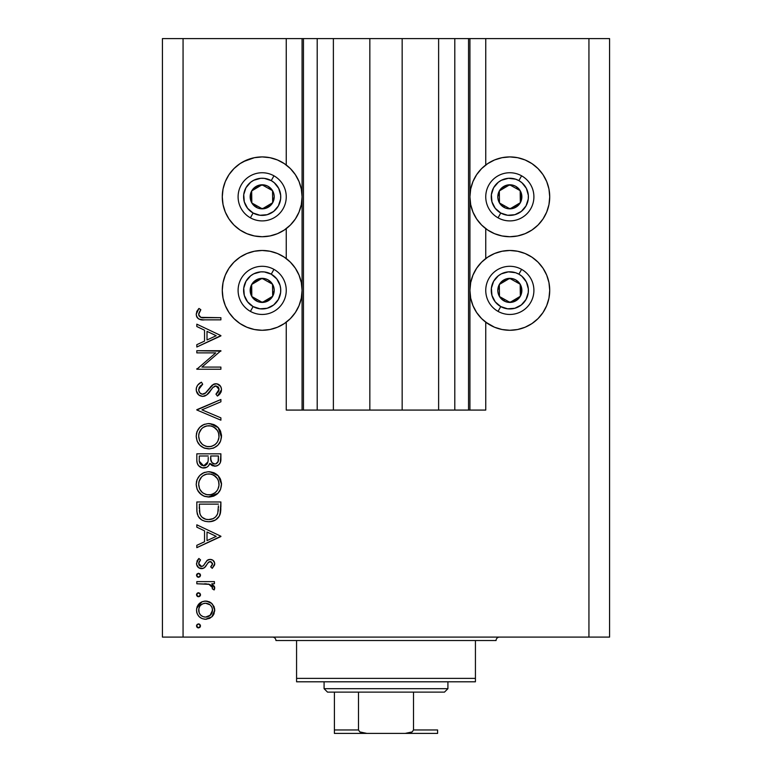 <?xml version="1.0" encoding="UTF-8"?>
<svg xmlns="http://www.w3.org/2000/svg" width="772" height="772" viewBox="0 0 772 772"><rect width="100%" height="100%" fill="white"/><g stroke="black" fill="none" stroke-linecap="round" stroke-linejoin="round"><path stroke-width="1.16" d="M303.348 410.077L286.248 410.077L286.248 322.194L286.248 410.077L302.074 410.077L302.074 38.6L286.248 38.6L286.248 165.005L286.248 38.6L183.06 38.6L183.06 637.093L588.939 637.093L588.939 38.6L469.926 38.6L469.926 410.077L468.546 410.077L468.546 38.6L402.164 38.6L402.164 410.077L369.836 410.077L369.836 38.6L303.454 38.6L303.454 410.077L302.074 410.077L302.074 38.6L303.454 38.6L303.454 410.077L317.205 410.077L317.205 38.6L317.205 410.077L333.379 410.077L333.379 38.6L333.379 410.077L369.836 410.077L369.836 38.6L402.164 38.6L402.164 410.077L438.621 410.077L438.621 38.6L438.621 410.077L454.795 410.077L454.795 38.6L454.795 410.077L468.546 410.077L303.454 410.077M286.248 258.562L286.248 228.637L286.248 258.562M303.348 38.6L183.06 38.6L183.06 637.093L162.429 637.093L609.571 637.093L588.939 637.093L588.939 38.6L609.571 38.6L609.571 637.093L609.571 38.6L485.752 38.6L485.752 165.005L485.752 38.6L468.546 38.6L468.546 410.077M468.652 38.6L469.926 38.6L469.926 410.077L485.752 410.077L485.752 322.194L485.752 410.077L468.652 410.077M485.752 258.562L485.752 228.637L485.752 258.562M468.546 38.6L303.454 38.6M502.041 157.691L509.829 156.919A39.903 39.903 0 0 1 549.722 196.821A39.903 39.903 0 0 1 509.829 236.724L502.041 235.952L494.553 233.684L487.663 229.998L481.612 225.038L476.652 218.987L472.966 212.088L470.688 204.609L469.926 196.821L470.688 189.034L472.966 181.555L476.652 174.655L481.612 168.605L487.663 163.645L494.553 159.958L502.041 157.691L509.829 156.919L517.607 157.691L525.095 159.958L531.995 163.645L538.036 168.605L543.005 174.655L546.692 181.555L548.96 189.034L549.722 196.821L548.96 204.609L546.692 212.088L543.005 218.987L538.036 225.038L531.995 229.998L525.095 233.684L517.607 235.952L509.829 236.724A39.903 39.903 0 0 1 469.926 196.821A39.903 39.903 0 0 1 509.829 156.919L515.03 157.266M487.663 323.555L481.612 318.595L476.652 312.544L472.966 305.644L470.688 298.166L469.926 290.378L470.688 282.591L472.966 275.112L476.652 268.212L481.612 262.162L487.663 257.201L494.553 253.515L502.041 251.247L509.829 250.475A39.903 39.903 0 0 1 549.722 290.378A39.903 39.903 0 0 1 509.829 330.281L502.041 329.509L494.553 327.241L485.752 322.194M243.363 161.637L254.393 157.691L262.171 156.919L269.959 157.691L277.447 159.958L284.337 163.645L290.388 168.605L295.348 174.655L299.034 181.555L301.312 189.034L302.074 196.821L301.312 204.609L299.034 212.088L295.348 218.987L290.388 225.038L284.337 229.998L277.447 233.684L269.959 235.952L262.171 236.724A39.903 39.903 0 0 1 222.278 196.821A39.903 39.903 0 0 1 262.171 156.919L267.382 157.266M269.959 329.509L262.171 330.281A39.903 39.903 0 0 1 222.278 290.378A39.903 39.903 0 0 1 262.171 250.475A39.903 39.903 0 0 1 302.074 290.378A39.903 39.903 0 0 1 262.171 330.281L254.393 329.509L246.905 327.241L240.005 323.555L233.964 318.595L228.995 312.544L225.308 305.644L223.04 298.166L222.278 290.378L223.04 282.591L225.308 275.112L228.995 268.212L233.964 262.162L240.005 257.201L246.905 253.515L254.393 251.247L262.171 250.475L269.959 251.247L277.447 253.515L284.337 257.201L290.388 262.162L295.348 268.212L299.034 275.112L301.312 282.591L302.074 290.378L301.312 298.166L299.034 305.644L295.348 312.544L290.388 318.595L284.337 323.555L277.447 327.241L269.959 329.509L262.171 330.281L254.393 329.509M196.821 352.881L215.726 352.881L196.821 352.881L196.821 350.72L220.898 350.72L201.946 367.086L220.898 367.086L220.898 369.248L196.821 369.248L215.726 352.881L196.821 369.248L220.898 369.248L220.898 367.086L201.946 367.086L220.898 350.72L196.821 350.72L196.821 352.881L196.821 350.72L220.898 351.173M202.718 396.403L198.886 395.081L196.31 390.835L196.416 387.756L197.719 385.103L200.942 382.497L201.463 382.208L202.689 384.244L199.948 386.367L198.694 389.966L199.745 392.765L202.235 394.212L205.757 392.851L213.487 384.302L217.029 383.858L220.638 386.425L221.487 389.117L221.217 391.636L217.443 396.094L215.957 394.145L218.109 392.157L219.007 388.789L218.264 387.013L215.996 385.913L213.207 387.177L206.751 394.917L202.718 396.403C206.134 395.785 208.72 393.903 210.495 390.738L212.889 387.496L215.996 385.913L219.045 389.445L215.957 394.145L217.443 396.094L221.516 389.686C221.294 386.106 219.412 384.128 215.899 383.752L212.232 385.093L205.12 393.382L202.756 394.251C200.131 393.836 198.771 392.263 198.674 389.532L202.689 384.244L201.463 382.208C198.24 383.665 196.493 386.106 196.204 389.532L196.204 389.522C196.513 393.623 198.684 395.92 202.718 396.403L202.727 396.403M220.898 417.864L220.898 420.18L196.821 409.99L220.898 399.491L220.898 401.807L201.926 409.835L220.898 417.864L220.898 420.18L196.821 409.99L220.898 420.18L220.898 417.864L201.926 409.835L220.898 401.807L220.898 399.491L196.821 409.681L220.898 399.491L220.898 401.807M196.204 436.267L197.092 431.403L199.832 427.292L203.905 424.503L208.131 423.587L213.603 424.484L217.762 427.157L220.551 431.23L221.506 435.456L220.638 440.995L217.907 445.164L213.776 447.963L209.501 448.86L204.001 447.972L199.89 445.222L197.121 441.13L196.204 436.267C196.908 443.997 201.135 448.194 208.874 448.879C216.681 448.175 220.898 443.91 221.516 436.074C220.734 428.392 216.478 424.224 208.758 423.567L208.758 423.567C201.048 424.31 196.87 428.537 196.204 436.267M208.758 471.721C201.048 472.464 196.87 476.691 196.204 484.42L197.092 479.557L199.832 475.446L203.905 472.657L208.131 471.74L213.603 472.638L217.762 475.311L220.551 479.393L221.506 483.61L220.638 489.149L217.907 493.318L213.776 496.126L209.501 497.023L204.001 496.135L199.89 493.376L197.121 489.284L196.204 484.42C196.908 492.15 201.135 496.357 208.874 497.033C216.681 496.328 220.898 492.063 221.516 484.227C220.734 476.546 216.478 472.377 208.758 471.721L209.376 471.74M196.821 527.179L196.821 524.815L220.898 536.241L196.821 547.657L196.821 545.312L204.541 541.751L204.541 530.837L196.821 527.179L196.821 524.815L196.821 527.179L204.541 530.837L204.541 541.751L196.821 545.312L196.821 547.657L220.898 536.55L196.821 547.657L196.821 545.312M198.124 623.94L196.513 625.909L197.101 624.49L198.52 623.901L199.938 624.49L200.527 625.909L199.938 627.337L198.52 627.916L197.101 627.327L196.513 625.909L198.52 627.916L200.527 625.909L198.52 623.901L199.292 624.046M273.761 252.193L277.447 253.515M286.248 322.194L284.337 323.555M254.393 157.691L262.171 156.919A39.903 39.903 0 0 1 302.074 196.821A39.903 39.903 0 0 1 262.171 236.724L254.393 235.952L246.905 233.684L240.005 229.998L233.964 225.038L228.995 218.987L225.308 212.088L223.04 204.609L222.278 196.821L222.616 191.62M494.553 253.515L499.494 251.836M517.607 329.509L509.829 330.281A39.903 39.903 0 0 1 469.926 290.378A39.903 39.903 0 0 1 509.829 250.475L517.607 251.247L525.095 253.515L531.995 257.201L538.036 262.162L543.005 268.212L546.692 275.112L548.96 282.591L549.722 290.378L548.96 298.166L546.692 305.644L543.005 312.544L538.036 318.595L531.995 323.555L525.095 327.241L517.607 329.509L509.829 330.281L502.041 329.509M525.095 159.958L529.775 162.265M204.676 601.098L208.922 601.668L211.152 602.922L214.008 606.502L214.684 609.233L214.008 613.846L212.493 616.201L209.714 618.333L205.574 619.279L202.081 618.604L199.118 616.625L197.14 613.682L196.513 610.179L197.13 606.676L199.118 603.723L202.081 601.735L205.574 601.06C199.996 601.581 196.976 604.611 196.513 610.179C196.976 615.738 199.996 618.768 205.574 619.279L211.827 616.867L214.722 610.179L212.483 604.138M197.748 592.877L198.52 592.732L196.513 594.739L197.101 593.321L198.52 592.732L199.938 593.311L200.527 594.739L199.292 596.592L197.41 596.399L196.513 594.739L198.52 596.746L200.527 594.739L198.52 592.732L200.527 594.739M196.821 583.777L196.821 581.615L196.821 583.777L196.821 581.615L214.413 581.615L214.413 583.777L211.827 583.777L214.491 586.739L214.124 589.953L212.252 588.766L212.532 587.318L211.769 585.784L209.434 584.365L196.821 583.777L208.778 584.163L212.561 587.656L212.252 588.766L214.124 589.953L214.722 588.071L211.827 583.777L214.413 583.777L214.413 581.615L196.821 581.615L214.413 581.615L214.413 583.777M196.513 575.285L197.101 573.866L198.52 573.278L199.938 573.866L200.527 575.285L199.938 576.713L198.52 577.292L197.101 576.703L196.513 575.285L198.52 577.292L200.527 575.285L198.52 573.278L196.513 575.285M210.109 559.391L212.782 560.144L214.645 562.942L214.51 565.143L212.223 568.346L210.708 566.88L212.396 564.737L212.522 563.386L210.65 561.591L208.45 562.277L205.072 567.159L203.017 568.453L198.742 567.796L196.599 564.506L197.13 560.704L198.896 558.465L200.527 559.893L198.819 562.383L198.867 564.525L201.212 566.474L203.335 565.76L207.012 560.491L210.109 559.391L207.398 560.192L203.181 565.895L201.502 566.494L198.674 563.386L200.527 559.893L198.896 558.465L196.513 563.492C196.763 566.648 198.452 568.366 201.598 568.655L204.319 567.835L208.604 562.151L210.196 561.553L212.561 563.84L210.708 566.88L212.223 568.346L214.722 563.84C214.462 561.051 212.927 559.565 210.109 559.391L208.71 559.584M196.821 509.433C196.899 517.182 200.807 521.283 208.556 521.727L204.956 521.303L201.627 519.884L198.25 516.478L196.937 511.855L196.821 501.974L220.898 501.974L220.753 510.697L219.287 516.13L215.513 519.971L212.155 521.322L208.556 521.727C214.008 521.776 217.829 519.363 220.03 514.48L220.898 501.974L196.821 501.974L196.821 509.433L196.821 501.974L220.898 501.974L220.898 506.837M196.841 461.058L196.821 453.82L196.821 460.334L196.821 453.82L220.898 453.82L220.329 462.592L218.746 464.812L216.305 466.027L212.686 465.786L209.81 463.383L208.305 466.076L206.655 467.321L202.225 467.88L198.587 465.69L197.217 463.181L196.821 460.334C196.928 464.908 199.215 467.465 203.654 468.025C206.751 467.88 208.807 466.336 209.81 463.383L214.934 466.172C219.18 465.545 221.168 462.988 220.898 458.52L220.898 453.82L196.821 453.82L220.898 453.82L220.898 458.52M196.821 326.537L196.821 324.172L220.898 335.598L196.821 347.014L196.821 344.669L204.541 341.108L204.541 330.194L196.821 326.537L196.821 324.172L196.821 326.537L204.541 330.194L204.541 341.108L196.821 344.669L196.821 347.014L220.898 335.907L196.821 347.014L196.821 344.669M199.697 311.463L198.713 314.86L200.913 317.36L220.898 317.697L220.898 319.849L203.181 319.83L198.906 319.068L196.86 317.051L196.204 314.243L197.014 311.068L198.983 308.433L200.836 309.707L198.674 314.358L200.836 309.707L198.983 308.433L196.204 314.243C197.005 318.643 199.823 320.515 204.638 319.849L220.898 319.849L220.898 317.697L204.879 317.697C201.617 318.267 199.552 317.157 198.674 314.358L198.829 315.314M162.429 637.093L162.429 38.6L162.429 637.093M183.06 38.6L162.429 38.6L183.06 38.6M246.905 327.241L240.005 323.555L233.964 318.595M223.04 298.166L222.278 290.378L223.04 282.591M246.905 233.684L240.005 229.998M223.04 204.609L222.278 196.821L223.04 189.034L225.308 181.555L228.995 174.655L233.964 168.605L240.005 163.645L246.905 159.958M284.337 229.998L277.447 233.684M548.96 282.591L549.722 290.378L548.96 298.166M538.036 318.595L531.995 323.555L525.095 327.241M548.96 189.034L549.722 196.821L548.96 204.609M531.995 229.998L525.095 233.684M494.553 233.684L487.663 229.998M200.527 625.909L198.52 627.916M198.124 627.877L197.42 627.588M197.4 627.578L196.667 626.681M196.551 625.523L197.111 624.48M214.684 611.115L214.722 610.179M213.998 613.865L213.091 615.448M212.493 616.201L211.827 616.867M206.433 619.24L204.676 619.24M200.517 617.754L199.137 616.645M196.841 612.775L196.667 611.993M196.657 608.413L202.003 601.764M211.808 603.472L206.423 601.098M206.79 601.137L207.311 601.214M208.971 601.678L210.418 602.411M199.784 606.3L198.79 608.818L199.176 612.862M209.984 604.794L205.555 603.221L202.901 603.743L200.643 605.238M210.553 615.023L212.039 612.843L209.984 615.545L212.561 610.169C212.136 614.406 209.801 616.722 205.555 617.117L210.466 615.11M208.237 616.606L209.984 615.545M206.915 616.992L207.591 616.838M202.853 616.577L205.555 617.117C201.318 616.722 199.022 614.406 198.674 610.169C199.031 605.933 201.318 603.617 205.555 603.221C209.81 603.617 212.146 605.933 212.561 610.169L212.039 607.496L210.495 605.258M199.166 612.833L200.392 614.84M199.784 614.049L200.652 615.11M200.488 595.144L199.958 596.138M200.382 595.511L199.301 596.592M199.292 596.592L197.767 596.602M197.391 596.399L196.667 595.501M196.551 594.324L197.111 593.311M214.211 586.122L214.5 586.749M214.664 587.395L214.722 588.071M214.606 588.882L214.365 589.509M214.124 589.953L212.252 588.766L212.464 586.971M212.252 588.766L212.561 587.656L212.252 588.766M212.184 586.344L211.769 585.784M211.489 585.494L210.833 585.002M210.032 584.587L208.035 584.018M205.757 583.835L204.87 583.806M204.551 583.796L206.52 583.873M199.958 573.885L200.488 574.899M200.527 575.285L198.52 577.292M198.124 577.253L197.111 576.713M196.551 574.879L197.092 573.876M214.713 564.168L214.713 563.386M214.664 564.525L214.51 565.143M212.223 568.346L210.708 566.88L211.383 566.252M211.084 561.726L209.772 561.591M210.196 561.553L207.851 562.952M209.173 561.794L208.604 562.151M206.259 565.577L205.719 566.368M203.046 568.443L202.312 568.597M201.598 568.655L201.087 568.626M200.932 568.617L199.639 568.288M198.722 567.787L197.979 567.169M197.941 567.13L197.121 566.021M198.896 558.465L200.527 559.893L200.16 560.25M200.527 559.893L198.674 563.386L198.838 564.448M199.118 565.056L199.475 565.538M199.523 565.587L200.373 566.233M202.814 566.156L203.335 565.76M203.74 565.297L204.184 564.66M204.58 563.975L204.995 563.232M207.707 560.009L208.691 559.584M212.773 560.144L211.586 559.594M213.969 561.312L214.394 562.074M196.513 563.492L196.532 564.004M220.898 536.241L196.821 524.815L220.898 536.241M216.208 536.366L207.012 540.612L207.012 532.014L216.208 536.366L207.012 532.014L207.012 540.612L216.208 536.366M220.86 508.922L220.589 512.087M220.512 512.598L220.31 513.544M220.174 514.017L219.692 515.32M219.277 516.14L218.399 517.472M215.533 519.961L210.389 521.631M202.689 520.473L200.643 519.199M197.352 514.248L197.188 513.525M196.937 511.865L196.85 510.649M199.031 517.616L199.726 518.388M212.155 521.322L212.86 521.139M217.183 518.755L217.743 518.205M218.428 505.834L217.752 513.226L218.428 505.834M217.511 513.94L217.752 513.226C216.179 517.433 213.12 519.556 208.565 519.575L213.168 518.62M215.456 517.057L212.966 518.716L215.456 517.057L217.221 514.625L216.45 515.928M199.562 512.116L200.43 515.078L202.119 517.298L205.786 519.247L208.565 519.575C204.339 519.585 201.453 517.655 199.9 513.785L200.392 515.001M199.292 504.135L218.428 504.135L199.292 504.135L199.9 513.785L199.292 504.135M210.274 519.459L211.538 519.209M217.463 514.056L217.878 512.782M201.164 516.246L202.032 517.221M204.348 518.755L206.385 519.382M199.388 510.369L199.504 511.711M209.994 471.779L218.206 475.764L221.516 484.227M220.242 490.056L219.528 491.31M219.441 491.436L217.955 493.26M217.907 493.318L208.237 497.023M205.188 496.541L204.001 496.135M203.972 496.116L202.988 495.663M201.743 494.91L197.738 490.567M198.587 491.87L197.786 490.654M196.416 481.95L196.57 481.217M196.792 480.396L197.092 479.557M197.989 477.791L199.794 475.494M201.926 473.718L202.631 473.284M203.248 472.956L204.754 472.339M221.506 483.61L221.458 482.982M220.252 478.736L219.923 478.119M214.741 473.159L213.603 472.638M200.816 494.215L201.81 494.958M202.438 492.632L199.813 489.274L202.399 492.594L205.651 494.389M200.527 478.244L201.55 476.99L199.07 481.332L198.674 484.333C199.166 478.032 202.525 474.548 208.768 473.883C215.05 474.51 218.486 477.993 219.045 484.333L219.036 484.845L219.045 484.333C218.544 490.702 215.147 494.215 208.874 494.881C202.544 494.254 199.137 490.741 198.674 484.333L199.523 488.657M201.55 476.99L203.065 475.658L201.569 476.98M215.504 476.401L211.817 474.326M215.427 476.324L216.025 476.893M217.907 489.168L218.997 485.347L218.582 481.226M203.094 493.125L206.838 494.688L210.939 494.678M211.798 494.476L215.407 492.478M216.044 491.88L217.376 490.133M218.544 487.595L218.862 486.36M200.353 490.259L202.389 492.594M210.881 474.085L206.751 474.076L203.055 475.668M206.703 474.085L204.927 474.616M199.388 480.377L198.896 482.027M218.852 482.307L217.926 479.595M218.264 480.358L216.903 477.936M220.329 462.592L219.682 463.808M217.569 465.574L216.314 466.018M215.62 466.134L214.172 466.134M212.599 465.757L212.03 465.497M211.972 465.468L210.293 464.078M210.245 464.011L209.81 463.383L209.627 463.866M209.415 464.339L208.932 465.246M205.709 467.716L204.686 467.948M203.654 468.025L202.94 467.986M202.872 467.977L201.01 467.494M200.874 467.436L199.977 466.935M198.578 465.68L198.095 465.053M197.757 464.503L197.227 463.2M197.005 462.312L196.918 461.781M208.305 466.076L208.922 465.255M220.85 459.9L220.888 459.205M208.199 459.678L208.247 457.42M201.511 465.198L199.996 463.518L201.511 465.198L204.397 465.796M199.485 461.897L199.996 463.518M210.785 459.301L211.982 462.669L214.886 464.011C211.673 463.21 210.283 461.019 210.708 457.439L210.708 455.982L218.428 455.982L218.428 458.915C218.679 461.791 217.501 463.49 214.886 464.011L216.208 463.769M215.764 463.914L218.109 461.521L218.428 455.982L210.708 455.982L210.91 460.257M211.982 462.669L212.474 463.142M206.52 464.667L207.957 461.917L203.654 465.863C200.324 465.024 198.867 462.756 199.292 459.06L199.292 455.982L208.247 455.982L199.292 455.982L199.292 459.06M199.417 461.386L203.654 465.863L205.593 465.371M218.109 461.521L218.428 458.915M210.708 457.439L210.766 459.089M212.802 463.393L213.284 463.663M213.805 463.856L214.336 463.972M209.994 423.625L218.206 427.601L221.468 437.328M220.126 442.134L219.528 443.157M219.47 443.244L217.887 445.183M213.69 448.001L212.831 448.31M205.188 448.387L204.097 448.011M203.924 447.943L202.949 447.49M201.743 446.756L200.816 446.062M199.871 445.203L198.587 443.717M198.568 443.697L197.767 442.462M196.416 433.796L196.57 433.073M196.792 432.243L197.092 431.403M197.989 429.637L199.803 427.321M199.861 427.263L201.695 425.719M201.878 425.584L202.631 425.131M203.248 424.803L204.754 424.185M221.506 435.456L221.458 434.829M220.551 431.23L219.923 429.956M218.611 428.064L217.762 427.157M214.741 425.005L213.603 424.484M201.724 425.69L199.832 427.292M197.738 442.414L199.89 445.222M204.001 447.972L205.178 448.387M202.438 444.469L199.813 441.121L202.399 444.44L205.651 446.235M200.527 430.091L201.55 428.836L199.07 433.179L198.674 436.18C199.166 429.879 202.525 426.395 208.768 425.729C215.05 426.356 218.486 429.83 219.045 436.18L219.036 436.691L219.045 436.18C218.544 442.549 215.147 446.062 208.874 446.718C202.544 446.1 199.137 442.578 198.674 436.18L199.523 440.503M201.55 428.836L203.065 427.505L201.569 428.827M215.504 428.248L211.817 426.173M215.427 428.17L216.025 428.74M217.907 441.015L218.997 437.193L218.582 433.073M203.094 444.971L206.838 446.534L210.939 446.525M211.798 446.312L215.407 444.325M216.044 443.717L217.376 441.98M218.544 439.432L218.862 438.207M200.353 442.095L202.389 444.44M210.881 425.932L206.751 425.922L203.055 427.514M206.703 425.932L204.927 426.462M199.388 432.223L198.896 433.874M218.852 434.153L217.926 431.442M218.264 432.204L216.903 429.782M196.233 388.856L196.3 388.345M196.416 387.766L196.59 387.177M196.908 386.396L197.719 385.112M197.738 385.083L198.201 384.562M199.755 383.25L200.421 382.815M201.463 382.208L202.689 384.244M201.212 385.209L199.012 387.833M198.703 389.098L198.742 390.391M199.282 392.041L199.745 392.765M199.929 392.977L200.778 393.681M201.743 394.106L203.866 394.058M204.001 394.01L205.757 392.851M206.356 392.272L205.458 393.112M210.891 386.483L210.495 386.984M213.487 384.302L214.047 384.07M214.423 383.945L214.954 383.829M215.398 383.771L216.469 383.78M217.038 383.858L218.1 384.186M218.138 384.205L219.808 385.334M219.952 385.489L220.638 386.425M221.487 389.107L221.516 389.686M221.439 390.7L220.85 392.523M220.319 393.411L219.509 394.367M218.987 394.868L218.235 395.505L218.987 394.859M217.443 396.094L215.957 394.145L217.443 392.871M217.617 392.707L218.814 390.883M218.987 390.178L218.621 387.554L215.552 385.942M215.108 386.029L214.481 386.261M212.889 387.496L210.495 390.738M208.951 392.736L207.977 393.817M206.761 394.917L205.149 395.872M205.13 395.872L203.982 396.268M200.17 395.862L198.057 394.318M198.886 395.081L197.642 393.836M219.962 385.508L219.113 384.755M202.756 394.251L200.865 393.73M202.264 394.212L201.772 394.116M220.898 367.086L220.898 369.248L196.821 369.248L196.821 368.755M220.898 335.598L196.821 324.172L220.898 335.598M216.208 335.723L207.012 339.969L207.012 331.371L216.208 335.723L207.012 331.371L207.012 339.969L216.208 335.723M220.898 317.697L220.898 319.849L204.638 319.849M200.295 319.54L199.581 319.347M198.915 319.068L198.317 318.701M197.728 318.209L197.178 317.562M196.86 317.06L196.349 315.69M196.667 311.82L197.014 311.068M198.433 309.051L198.983 308.433L200.836 309.707L199.851 311.212L200.334 310.45M199.022 312.785L198.771 313.557M198.838 315.343L199.282 316.192M200.044 316.935L200.768 317.311M201.395 317.485L202.389 317.61M202.052 317.572L203.837 317.678M203.885 317.688L204.87 317.697M203.547 317.678L202.882 317.639M198.79 608.818L198.79 611.52M200.643 615.101L202.901 616.596M204.204 616.992L206.24 617.079M212.039 612.843L212.435 608.809M205.555 603.221L204.204 603.347M199.292 506.905L199.311 508.632M207.166 519.498L209.318 519.556M218.129 511.402L218.312 509.549M218.408 507.696L218.428 506.76M198.684 484.845L198.713 485.356M199.398 488.338L200.305 490.172M207.851 494.833L209.897 494.833M210.901 494.688L214.626 493.096L216.797 490.973M218.997 485.347L219.036 484.845M219.045 484.333L218.997 483.32M217.328 478.553L213.661 475.098M211.779 474.317L210.795 474.066M209.781 473.931L206.751 474.076M204.821 474.664L203.065 475.658M198.848 482.326L198.674 484.333M207.427 463.403L208.054 461.367M208.122 460.807L208.16 460.237M204.445 465.786L205.198 465.564M206.5 464.686L207.021 464.078M198.684 436.691L198.713 437.203M199.398 440.185L200.305 442.018M207.851 446.679L209.897 446.679M210.901 446.534L214.626 444.942L216.797 442.819M218.997 437.193L219.036 436.691M219.045 436.18L218.997 435.157M217.328 430.4L213.661 426.945M211.779 426.163L210.795 425.912M209.781 425.777L206.751 425.922M204.821 426.511L203.065 427.505M198.848 434.163L198.674 436.18M259.701 207.388L262.326 208.855A12.043 12.043 0 0 1 256.294 207.321L257.076 205.921L259.701 207.388L257.076 205.921L256.294 207.321L259.209 208.488L265.443 208.411L270.798 205.227L272.68 202.708L274.214 196.667L273.761 193.56L272.526 190.665L268.058 186.322L265.143 185.155L258.909 185.232L253.554 188.416L251.672 190.935L250.504 193.859L250.591 200.083L251.826 202.978L256.294 207.321A12.043 12.043 0 0 1 262.017 184.788A12.043 12.043 0 0 1 272.68 202.708L272.526 190.665L262.017 184.788L251.672 190.935L251.826 202.978L257.076 205.921L251.826 202.978L251.672 190.935L262.017 184.788L272.526 190.665L272.68 202.708A12.043 12.043 0 0 1 262.326 208.855L272.68 202.708L262.326 208.855L259.701 207.388M271.252 180.619A18.576 18.576 0 0 1 278.383 205.902A18.576 18.576 0 0 1 253.1 213.024L250.408 217.829A24.077 24.077 0 0 0 283.179 208.594A24.077 24.077 0 0 0 273.944 175.813L271.252 180.619L274.243 182.703L278.721 188.387L280.69 195.364L280.622 199.012L278.383 205.902L273.674 211.412L267.208 214.703L259.99 215.263L253.1 213.024L247.59 208.315L244.299 201.859L243.73 194.631L245.969 187.741L250.678 182.231L253.747 180.272L260.724 178.303L264.362 178.38L271.252 180.619L273.944 175.813A24.077 24.077 0 0 1 283.179 208.594A24.077 24.077 0 0 1 250.408 217.829A24.077 24.077 0 0 1 241.173 185.058A24.077 24.077 0 0 1 273.944 175.813A24.077 24.077 0 0 0 241.173 185.058A24.077 24.077 0 0 0 250.408 217.829L253.1 213.024A18.576 18.576 0 0 1 245.969 187.741A18.576 18.576 0 0 1 271.252 180.619M507.358 207.388L509.983 208.855A12.043 12.043 0 0 1 503.942 207.321L504.734 205.921L507.358 207.388L504.734 205.921L503.942 207.321L506.857 208.488L513.091 208.411L518.446 205.227L520.328 202.708L521.496 199.784L521.409 193.56L520.174 190.665L515.706 186.322L512.791 185.155L506.557 185.232L501.202 188.416L499.32 190.935L497.786 196.976L498.239 200.083L499.474 202.978L503.942 207.321A12.043 12.043 0 0 1 509.674 184.788A12.043 12.043 0 0 1 520.328 202.708L520.174 190.665L509.674 184.788L499.32 190.935L499.474 202.978L504.734 205.921L499.474 202.978L499.32 190.935L509.674 184.788L520.174 190.665L520.328 202.708A12.043 12.043 0 0 1 509.983 208.855L520.328 202.708L509.983 208.855L507.358 207.388M518.9 180.619A18.576 18.576 0 0 1 526.031 205.902A18.576 18.576 0 0 1 500.748 213.024L498.056 217.829A24.077 24.077 0 0 0 530.827 208.594A24.077 24.077 0 0 0 521.592 175.813L518.9 180.619L521.891 182.703L526.379 188.387L528.347 195.364L528.27 199.012L526.031 205.902L521.322 211.412L514.866 214.703L507.638 215.263L500.748 213.024L495.238 208.315L491.947 201.859L491.378 194.631L493.617 187.741L498.326 182.231L501.395 180.272L508.372 178.303L515.571 179.162L518.9 180.619L521.592 175.813A24.077 24.077 0 0 1 530.827 208.594A24.077 24.077 0 0 1 498.056 217.829A24.077 24.077 0 0 1 488.821 185.058A24.077 24.077 0 0 1 521.592 175.813A24.077 24.077 0 0 0 488.821 185.058A24.077 24.077 0 0 0 498.056 217.829L500.748 213.024A18.576 18.576 0 0 1 493.617 187.741A18.576 18.576 0 0 1 518.9 180.619M507.358 300.945L509.983 302.421A12.043 12.043 0 0 1 503.942 300.877L504.734 299.478L507.358 300.945L504.734 299.478L503.942 300.877L506.857 302.045L513.091 301.968L518.446 298.783L520.328 296.265L521.496 293.341L521.409 287.116L520.174 284.221L515.706 279.879L512.791 278.711L506.557 278.788L501.202 281.973L499.32 284.492L497.786 290.533L498.239 293.649L499.474 296.535L503.942 300.877A12.043 12.043 0 0 1 509.674 278.345A12.043 12.043 0 0 1 520.328 296.265L520.174 284.221L509.674 278.345L499.32 284.492L499.474 296.535L504.734 299.478L499.474 296.535L499.32 284.492L509.674 278.345L520.174 284.221L520.328 296.265A12.043 12.043 0 0 1 509.983 302.421L520.328 296.265L509.983 302.421L507.358 300.945M518.9 274.176A18.576 18.576 0 0 1 526.031 299.459A18.576 18.576 0 0 1 500.748 306.58L498.056 311.386A24.077 24.077 0 0 0 530.827 302.151A24.077 24.077 0 0 0 521.592 269.37L518.9 274.176L521.891 276.26L526.379 281.954L528.347 288.921L528.27 292.569L526.031 299.459L521.322 304.969L514.866 308.26L507.638 308.819L500.748 306.58L495.238 301.871L491.947 295.415L491.378 288.197L493.617 281.298L498.326 275.787L501.395 273.828L508.372 271.86L515.571 272.719L518.9 274.176L521.592 269.37A24.077 24.077 0 0 1 530.827 302.151A24.077 24.077 0 0 1 498.056 311.386A24.077 24.077 0 0 1 488.821 278.615A24.077 24.077 0 0 1 521.592 269.37A24.077 24.077 0 0 0 488.821 278.615A24.077 24.077 0 0 0 498.056 311.386L500.748 306.58A18.576 18.576 0 0 1 493.617 281.298A18.576 18.576 0 0 1 518.9 274.176M259.701 300.945L262.326 302.421A12.043 12.043 0 0 1 256.294 300.877L257.076 299.478L259.701 300.945L257.076 299.478L256.294 300.877L259.209 302.045L265.443 301.968L270.798 298.783L272.68 296.265L274.214 290.224L273.761 287.116L272.526 284.221L268.058 279.879L265.143 278.711L258.909 278.788L253.554 281.973L251.672 284.492L250.504 287.416L250.591 293.649L251.826 296.535L256.294 300.877A12.043 12.043 0 0 1 262.017 278.345A12.043 12.043 0 0 1 272.68 296.265L272.526 284.221L262.017 278.345L251.672 284.492L251.826 296.535L257.076 299.478L251.826 296.535L251.672 284.492L262.017 278.345L272.526 284.221L272.68 296.265A12.043 12.043 0 0 1 262.326 302.421L272.68 296.265L262.326 302.421L259.701 300.945M271.252 274.176A18.576 18.576 0 0 1 278.383 299.459A18.576 18.576 0 0 1 253.1 306.58L250.408 311.386A24.077 24.077 0 0 0 283.179 302.151A24.077 24.077 0 0 0 273.944 269.37L271.252 274.176L276.762 278.885L280.053 285.341L280.69 288.921L280.622 292.569L278.383 299.459L273.674 304.969L267.208 308.26L259.99 308.819L253.1 306.58L247.59 301.871L244.299 295.415L243.73 288.197L245.969 281.298L250.678 275.787L253.747 273.828L260.724 271.86L264.362 271.937L271.252 274.176L273.944 269.37A24.077 24.077 0 0 1 283.179 302.151A24.077 24.077 0 0 1 250.408 311.386A24.077 24.077 0 0 1 241.173 278.615A24.077 24.077 0 0 1 273.944 269.37A24.077 24.077 0 0 0 241.173 278.615A24.077 24.077 0 0 0 250.408 311.386L253.1 306.58A18.576 18.576 0 0 1 245.969 281.298A18.576 18.576 0 0 1 271.252 274.176M272.497 637.093A3.435 3.435 0 0 1 275.932 640.528A3.435 3.435 0 0 0 272.497 637.093M496.068 640.528A3.435 3.435 0 0 1 499.503 637.093A3.435 3.435 0 0 0 496.068 640.528L296.573 640.528L296.573 678.366L475.427 678.366L475.427 640.528L275.932 640.528L296.573 640.528L296.573 681.801L475.427 681.801L296.573 681.801L296.573 678.366L475.427 678.366L475.427 640.528L496.068 640.528M475.427 681.801L475.427 678.366L475.427 681.801M334.401 731.094L334.401 692.127L334.401 729.965L358.488 729.965L359.8 731.914L362.039 732.86L366.845 733.4L437.599 733.4L405.155 733.4L409.971 732.86L412.2 731.914L413.512 729.965L437.599 729.965L437.599 733.4L437.599 729.965L413.512 729.965L413.512 692.127L444.469 692.127L447.914 688.682L324.086 688.682L327.531 692.127L413.512 692.127L327.531 692.127L324.086 688.682L447.914 688.682L447.914 681.801L447.914 688.682L444.469 692.127L413.512 692.127L413.512 729.965L412.2 731.914L405.155 733.4L366.845 733.4L359.8 731.914L358.488 729.965L358.488 692.127L358.488 729.965L334.401 729.965L334.401 733.4L366.845 733.4L334.401 733.4M324.086 681.801L324.086 688.682L324.086 681.801M437.599 729.965L437.599 733.284"/></g></svg>
